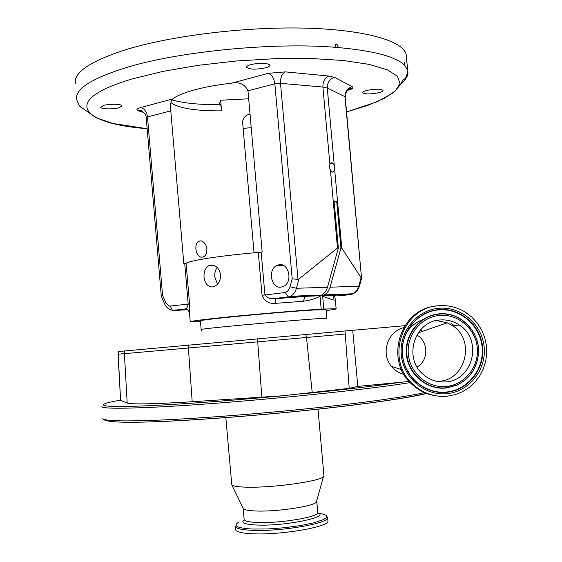<?xml version="1.0" encoding="UTF-8"?>
<svg xmlns="http://www.w3.org/2000/svg" width="562" height="562" viewBox="0 0 562 562"><rect width="100%" height="100%" fill="white"/><g stroke="black" fill="none" stroke-linecap="round" stroke-linejoin="round"><path stroke-width="0.84" d="M118.146 352.514L120.514 400.439L127.188 403.017C131.649 404.507 153.321 404.078 192.19 401.732L282.651 395.767L349.199 388.356L357.811 386.403L409.122 381.457M225.826 417.58L231.818 484.922C233.265 486.32 238.815 487.085 248.481 487.212C274.397 487.69 319.975 481.205 323.431 476.745L323.937 475.536M243.128 508.217L243.367 508.708C244.625 510.022 249.099 510.795 256.806 511.027C277.41 511.757 313.329 506.341 316.329 502.196L316.694 500.875M238.906 522.084C232.38 525.842 236.967 528.168 252.668 529.053L267.442 528.968L284.189 527.746L300.522 525.568L314.144 522.744L323.241 519.681L325.735 518.185L326.761 516.794L326.318 515.53L324.464 514.448L318.197 513.071M235.253 525.976C235.204 528.35 240.88 529.797 252.268 530.331C280.276 531.75 328.932 523.412 327.632 517.735L326.684 516.049M235.295 526.489L235.541 529.32C235.499 531.729 241.175 533.219 252.57 533.774C280.586 535.27 329.241 526.854 327.934 521.072L327.885 520.517M349.199 388.356L345.054 330.962L352.718 330.323L357.811 386.403M345.054 330.962L118.406 351.545L118.034 354.2L120.647 400.636M352.718 330.323L404.844 325.686M326.101 309.817L315.366 309.929L323.803 309.03L336.139 308.791C336.547 309.079 333.224 309.669 326.171 310.561M200.444 321.682L190.237 321.808C189.731 321.352 198.112 320.178 215.379 318.296C245.32 315.029 297.895 310.512 321.19 309.184L312.746 310.084C280.41 311.91 199.742 319.645 200.437 320.797L201.119 329.508M403.98 374.425C398.964 373.098 394.784 370.393 391.44 366.312C380.446 353.582 387.52 331.292 403.6 327.716M408.7 372.037L406.235 368.524M405.378 334.594C409.368 327.498 415.093 322.532 422.547 319.701M420.552 329.845L422.8 331.25M451.019 323.206L454.033 325.489M436.126 395.859C426.909 394.573 418.823 390.716 411.869 384.282C384.282 360.467 399.856 309.346 435.269 306.185M447.212 396.21C434.278 397.236 422.898 393.309 413.084 384.429C384.591 359.87 402.069 307.112 438.718 305.749C448.413 305.004 457.419 307.238 465.736 312.437L472.01 317.284L477.363 323.185L481.627 329.957L484.669 337.39L486.39 345.251L486.741 353.294L485.709 361.275L483.32 368.925L479.646 376.027L474.813 382.336L468.954 387.668L462.252 391.84L454.932 394.714L447.212 396.21M445.863 381.9C437.377 382.574 429.832 380.088 423.242 374.447C402.968 358.029 414.538 320.986 440.053 319.982C447.029 319.441 453.464 321.134 459.351 325.047C482.877 339.455 473.274 380.53 445.863 381.9M436.323 320.558L447.268 322.806L452.452 325.623C475.494 339.722 466.067 379.919 439.231 381.261L436.906 381.387M416.807 335.057C428.687 341.31 428.869 360.6 417.081 366.965M217.227 267.463C215.316 269.971 214.501 273.132 214.789 276.947L217.515 284.246M210.792 265.06C216.04 264.99 219.299 268.25 220.564 274.846C220.669 280.248 218.758 284.063 214.839 286.276L212.682 286.936C207.792 286.915 204.919 283.641 204.041 277.115C203.739 271.636 205.376 267.807 208.945 265.629L210.792 265.06M162.587 295.493L166.289 303.508L169.506 306.1L188.193 304.147L184.722 263.501L186.092 263.199C188.811 261.702 196.84 259.939 210.174 257.902C223.929 255.858 239.967 254.031 258.281 252.436L261.161 252.113L264.934 294.952L285.313 292.507C287.632 291.566 289.212 289.655 290.055 286.782L292.198 278.857L274.846 83.815L247.975 90.798C244.835 84.251 239.391 81.694 231.649 83.148C217.48 84.792 205.074 87.04 194.445 89.892C183.985 92.758 176.784 95.765 172.829 98.919C170.946 100.001 170.272 103.984 170.792 110.862L147.497 116.924L162.587 295.493L161.343 296.518M186.092 263.199L189.57 303.937L189.457 313.111M352.149 294.193L336.448 295.071L333.961 296.237L332.62 299.876L322.644 296.195L323.803 309.03M231.649 83.148L268.243 73.334L285.348 71.88L328.77 76.025L334.495 77.331C329.697 78.947 327.288 82.495 327.267 87.967L334.235 164.778L332.121 162.734L329.894 164.259L329.353 167.174L330.428 170.138L332.528 172.162L334.762 170.63L341.794 248.095L340.937 248.081L330.049 287.217C328.995 290.772 327.084 293.343 324.302 294.924L322.623 295.633L322.644 296.195M340.937 248.081L336.694 201.301L334.095 201.105L338.352 248.032L337.481 248.018L298.949 278.991L296.434 288.257C295.366 291.959 293.413 294.628 290.582 296.272L288.222 296.919L285.313 292.507M334.158 201.744L336.694 201.301M321.19 309.184L320.01 295.745L321.689 295.029C324.478 293.441 326.396 290.863 327.449 287.301L338.352 248.032M279.131 264.702L276.813 265.433C267.421 269.542 271.235 288.917 281.119 287.14L283.733 286.297C293.02 281.955 288.889 262.721 279.131 264.702M184.722 263.501L183.823 263.634L170.792 110.862M247.975 90.798L262.159 251.959L261.161 252.113M206.921 249.064C206.212 244.618 204.28 241.899 201.126 240.894C197.452 240.705 195.702 243.374 195.857 248.91C196.384 253.364 198.07 256.124 200.915 257.185C204.779 257.361 206.781 254.649 206.921 249.064M254.045 252.809L242.573 122.024C243.142 117.802 245.622 115.112 250.013 113.967M171.951 99.874C183.549 103.253 199.658 104.841 220.276 104.63C220.676 104.096 221.105 106.183 221.561 110.883C195.098 110.967 178.231 108.199 170.953 102.586L170.946 102.46M221.561 110.883L220.634 100.226L248.678 98.793M330.428 170.138L337.481 248.018M320.01 295.745L288.875 297.01L273.638 298.626C269.858 298.942 266.957 297.72 264.934 294.952L262.04 295.247L258.281 252.436M320.031 296.307C315.57 298.703 310.048 300.347 303.459 301.232L305.04 296.532L305.609 296.329L275.661 298.668L308.299 296.223M303.459 301.232L275.408 303.361C268.798 303.88 264.344 301.176 262.04 295.247M335.373 300.312L334.966 297.403L333.961 296.237L333.94 295.176L322.623 295.633M359.448 285.974L359.392 286.163C358.282 289.683 356.168 292.219 353.041 293.771L351.39 294.46L338.767 295.893C340.01 295.443 339.237 295.169 336.448 295.071L333.94 295.176M324.302 294.924L353.041 293.771C355.774 292.247 357.657 289.767 358.689 286.332L361.127 277.747L341.794 248.095M367.288 90.334C375.542 88.796 380.797 88.817 383.038 90.398C383.115 91.206 381.57 92.006 378.395 92.793C370.196 94.311 364.977 94.283 362.736 92.709C362.645 91.915 364.162 91.121 367.288 90.334M103.591 105.41C109.513 103.64 121.968 103.977 121.975 105.881L118.989 107.728C113.081 109.457 100.767 109.14 100.689 107.23L103.591 105.41M250.87 64.581C260.564 62.642 266.908 62.818 269.908 65.087C270.041 66.049 268.58 66.962 265.531 67.819C255.921 69.73 249.612 69.547 246.613 67.278C246.465 66.344 247.884 65.445 250.87 64.581M147.146 128.705L113.124 123.514L95.997 117.732L82.319 108.052C80.12 107.349 78.273 104.588 76.783 99.776C74.437 89.534 90.58 78.898 125.214 67.89C177.803 51.458 274.193 42.038 336.329 47.391L337.502 47.489C373.962 50.791 396.358 56.755 404.689 65.375L407.675 70.243C408.785 74.746 406.474 79.298 400.734 83.914M75.477 83.9C73.081 73.011 89.175 61.82 123.745 50.327C168.832 36.017 243.985 26.611 304.506 28.114C365.167 29.596 402.982 40.949 406.186 54.381L406.481 57.521M336.329 47.391L335.31 45.719L336.554 44.075L338.219 45.951L337.502 47.489M404.689 65.375L404.528 62.424L404.942 65.642M219.159 104.644L220.634 100.226M142.72 111.501L142.769 112.091M334.762 170.63L334.235 164.778M361.127 277.747L361.528 278.064L344.97 96.678L327.267 87.967L322.897 87.033L329.894 164.259M328.77 76.025C324.794 77.844 322.834 81.511 322.897 87.033L280.515 83.331L297.993 279.356L298.949 278.991M297.993 279.356L292.198 278.857M275.408 303.361L275.661 298.668L273.638 298.626L288.222 296.919M189.57 303.937L188.193 304.147C187.631 307.07 186.696 308.657 185.397 308.924L184.736 309.156C187.09 309.135 188.628 310.245 189.352 312.472L189.45 313.048M345.216 96.973L361.528 278.064M170.335 306.29L172.372 310.266L173.398 310.484L172.78 310.393M187.392 309.781L173.398 310.484L184.736 309.156L186.963 309.55M120.493 400.123C90.925 405.258 98.399 408.209 154.683 405.413C190.244 403.614 232.9 400.404 282.651 395.767M101.954 406.284C100.612 408.504 117.851 408.813 153.679 407.211C224.175 404.085 361.858 390.738 410.148 382.567M301.358 393.962C342.855 389.803 375.992 385.904 400.783 382.265M102.923 418.093C101.624 420.798 118.905 421.528 154.775 420.292C193.567 418.809 252.689 414.37 306.754 408.785C360.853 403.193 405.019 396.997 424.528 392.641M156.053 421.746C195.702 420.271 256.715 415.655 311.467 409.881C366.262 404.099 409.494 397.777 426.607 393.484M243.149 508.266L244.098 519.169C244.07 521.009 248.636 522.119 257.803 522.491C280.115 523.489 318.724 516.984 317.79 512.586L317.755 512.172M244.252 519.822C240.353 522.674 244.611 524.409 257.017 525.027C285.004 526.348 330.758 516.871 317.72 512.853M305.84 334.411L306.501 337.488L257.719 341.837L261.857 397.348M257.789 338.689L257.719 341.837L188.389 348.004L192.19 401.732M188.509 344.956L188.389 348.004L124.399 353.667L127.188 403.017M124.792 350.843L124.399 353.667L118.034 354.2M344.991 334.039L306.501 337.488L312.233 392.719M201.231 331.074L201.182 329.48C201.02 328.363 328.714 317.059 326.873 318.345L326.88 318.415M446.973 393.688C424.795 396.069 403.249 377.797 401.296 354.777C399.006 331.777 416.793 309.985 438.957 308.257C461.086 306.185 482.154 324.365 484.163 347.084C486.488 369.775 469.179 391.644 446.973 393.688M446.607 392.325C425.139 394.622 404.282 376.94 402.385 354.65C400.172 332.388 417.39 311.292 438.845 309.613C460.271 307.597 480.679 325.208 482.625 347.204C484.88 369.178 468.111 390.351 446.607 392.325M446.404 392.03C425.083 394.313 404.38 376.751 402.497 354.622C400.306 332.521 417.39 311.573 438.697 309.901C459.976 307.906 480.236 325.391 482.161 347.232C484.402 369.051 467.753 390.07 446.404 392.03M439.07 313.87C460.938 311.341 481.191 332.676 478.325 355.058C476.386 369.318 469.045 379.441 456.302 385.434L446.031 388.047C426.776 390.091 408.096 374.236 406.396 354.264C404.408 334.313 419.828 315.387 439.07 313.87M439.266 314.116C460.988 311.608 481.1 332.795 478.262 355.029C476.33 369.192 469.038 379.252 456.386 385.195L446.179 387.794C427.057 389.824 408.504 374.081 406.818 354.243C404.844 334.425 420.151 315.633 439.266 314.116M446.298 386.487C427.851 388.447 409.958 373.259 408.328 354.123C406.417 335.008 421.184 316.877 439.624 315.408C458.044 313.666 475.607 328.805 477.271 347.723C479.203 366.621 464.774 384.815 446.298 386.487M336.139 308.791L335.359 300.15L332.62 299.876M327.449 287.301L296.434 288.257L290.055 286.782M361.703 278.021L359.392 286.163L330.049 287.217M268.243 73.334C271.804 74.655 274.01 78.153 274.846 83.815L280.515 83.331C280.347 77.612 281.962 73.791 285.348 71.88M406.186 54.381L407.675 70.243C407.134 75.315 405.89 78.371 403.945 79.418C403.34 79.39 402.139 81.181 400.334 84.778L393.73 92.512L377.292 101.701L346.585 111.957L367.639 105.445L384.211 98.371L395.318 90.946L400.003 83.457L397.474 76.263L387.19 69.758L369.037 64.37L343.466 60.506L311.587 58.532L275.176 58.666L236.546 60.97L198.302 65.311L163.029 71.388L132.955 78.736C59.059 100.219 81.581 123.795 147.146 128.677M243.128 128.354L251.221 127.686M250.034 114.149L248.601 114.5M143.872 112.505L138.624 110.918C135.821 109.906 136.517 108.775 140.718 107.525L172.829 98.919M334.495 77.331L352.325 86.724C354.011 87.876 352.374 89.105 347.428 90.412L347.323 90.433M161.315 296.406L146.218 117.662L147.497 116.924C146.703 111.74 144.448 108.614 140.718 107.525M347.365 90.398L347.365 90.398C352.016 88.803 353.709 88.009 352.437 88.009C348.18 88.255 345.771 91.22 345.209 96.91L344.97 96.678C344.984 91.416 347.435 88.101 352.325 86.724M165.53 302.131L164.568 303.789M172.576 310.357L171.923 310.182M142.79 111.557L138.624 110.918M426.256 393.351C407 398.205 363.853 404.289 309.297 410.063C254.923 415.754 194.909 420.271 155.618 421.697C120.985 423.067 103.408 421.999 102.881 418.486M323.972 475.958L317.994 409.136M316.329 502.196L323.431 476.745M317.783 512.621L316.792 501.409M327.934 521.072L327.632 517.735M243.367 508.708L231.818 484.922M326.873 318.345L326.093 309.711M391.44 366.312L401.507 369.648M413.084 384.429L411.869 384.282M478.325 355.058C476.393 369.353 469.045 379.476 456.302 385.434L456.386 385.195C469.031 379.231 476.323 369.171 478.262 355.029L478.325 355.058M459.351 325.047L452.452 325.623M418.198 332.837L447.268 322.806M208.945 265.629L214.536 265.608M190.23 321.696L189.499 313.167M283.367 265.405L276.813 265.433M198.393 241.337L201.126 240.894M321.689 295.029L290.582 296.272L288.531 296.996M335.633 44.51L336.554 44.075M248.748 114.437L250.027 114.121M330.772 163.001L332.121 162.734M172.724 310.4L185.397 308.924C188.439 310.161 189.752 311.341 189.352 312.472M161.315 296.462L164.525 303.698C166.176 307.33 168.79 309.522 172.372 310.266M251.228 127.7L243.128 128.368M146.218 117.662C146.303 113.454 140.746 109.934 140.416 110.321C138.624 109.92 137.739 109.899 137.767 110.264L143.76 112.393"/></g></svg>
